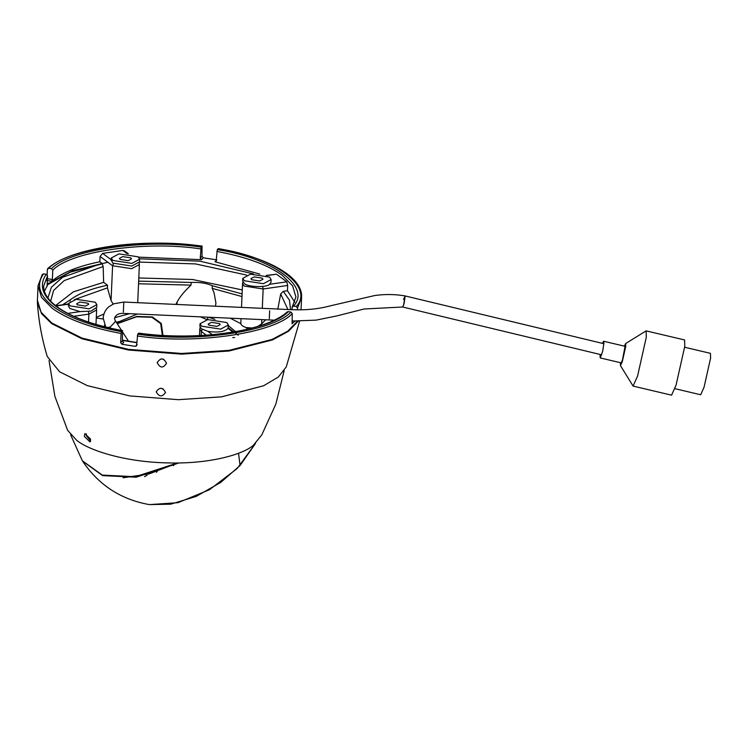 <?xml version="1.0" encoding="UTF-8"?>
<svg xmlns="http://www.w3.org/2000/svg" width="748" height="748" viewBox="0 0 748 748"><rect width="100%" height="100%" fill="white"/><g stroke="black" fill="none" stroke-linecap="round" stroke-linejoin="round"><path stroke-width="1.12" d="M160.259 388.24L163.008 388.726M165.542 392.373C162.279 397.197 159.165 397.02 156.201 391.84C159.464 387.043 162.578 387.221 165.542 392.373L165.523 392.691M157.202 362.705C160.511 357.581 163.625 357.759 166.542 363.238C163.232 368.39 160.119 368.212 157.202 362.705L157.248 362.247M37.4 300.631L37.409 302.837L41.626 313.749L51.715 323.641L81.981 338.76L128.404 350.008L181.54 354.141L228.963 351.018L272.478 339.929L288.457 331.289L298.2 321.201M37.409 302.837C38.644 321.135 41.935 339.031 47.264 356.516L59.653 371.812L87.31 385.631L129.741 395.916L178.304 399.684L221.651 396.833L263.679 385.725L278.34 377.02L286.241 366.95L299.565 321.21M161.185 358.881L163.747 359.255M84.318 436.383L84.87 433.616L90.573 439.113L89.984 441.89L84.318 436.383M49.022 360.564L54.903 396.403L67.629 430.324L76.735 440.366C88.657 450.174 123.859 461.881 166.589 462.881C209.347 464.284 242.885 454.513 253.329 445.331L261.791 434.859L275.834 404.107L284.137 370.83M86.272 433.84L86.413 435.785L90.723 441.142M232.731 337.582L234.666 337.516M207.645 319.508L205.625 319.05M96.277 317.975L103.168 319.031M104.645 324.884L104.561 326.764M62.552 304.801L70.172 299.901L70.116 301.238M207.748 317.217L207.645 319.62M241.987 296.563L212.189 288.373L214.068 292.823L215.929 303.024L215.443 306.203M175.864 304.417L177.108 302.014C179.857 296.844 184.494 291.206 191.039 285.11L138.548 283.773M262.314 278.163L254.217 276.91L250.926 278.667L251.58 279.705L259.687 280.958L262.969 279.2L262.314 278.163M130.816 257.854L122.709 256.601L119.428 258.359L120.082 259.397L128.179 260.65L131.47 258.892L130.816 257.854M88.058 303.286L79.952 302.033L76.67 303.791L77.325 304.829L85.422 306.082L88.713 304.314L88.058 303.286M70.06 305.876L89.124 308.821L96.857 304.679L95.314 302.239L76.259 299.294L68.517 303.436L70.06 305.876M68.517 303.436L68.405 306.082L69.947 308.522L80.139 311.607L91.032 311.093L96.744 307.325L96.857 304.679M112.817 260.444L131.872 263.389L139.614 259.247L138.071 256.807L119.016 253.862L111.274 258.004L112.817 260.444M47.9 297.947L51.416 287.195L62.57 277.302L101.98 263.352L99.858 261.772L100.092 256.48L102.598 253.376L111.368 259.874L112.705 263.09L131.76 266.036L139.502 261.894L139.614 259.247M244.325 280.752L263.38 283.698L271.122 279.556L269.579 277.115L250.515 274.17L242.782 278.312L244.325 280.752M242.782 278.312L242.661 280.958L244.203 283.399C246.98 287.054 266.933 287.765 269.551 284.296L271 282.202L271.122 279.556M266.195 275.442L276.489 274.198L266.662 275.61M269.551 284.296L286.783 281.818L287.69 285.456L263.146 288.99L262.698 286.419M127.113 253.656L122.803 250.458L124.458 250.889L128.347 253.768M101.98 263.352L103.168 266.54L103.635 282.333L107.525 285.222L107.413 287.868L111.059 300.631L113.219 304.062M122.803 250.458L102.598 253.376M277.807 309.233L280.678 293.955L283.286 291.346L287.466 290.748L287.69 285.456M257.789 326.409L261.622 323.884L265.615 319.835M241.015 318.723L240.837 323.66C241.136 325.156 242.876 326.446 246.055 327.531L252.169 328.017M286.783 281.818L276.489 274.198M200.025 323.744L199.912 326.39L201.455 328.83L207.832 331.327C217.883 332.813 224.624 331.841 228.037 328.409L228.364 324.978L226.822 322.547L207.766 319.602L200.025 323.744L201.567 326.184L220.623 329.129L228.364 324.978M219.557 323.594L211.46 322.341L208.168 324.099L208.823 325.137L216.929 326.39L220.211 324.623L219.557 323.594M294.824 302.257L287.466 290.748M291.972 323.688L294.964 321.144M136.519 345.987L137.735 334.16C194.19 343.023 272.936 331.663 290.972 312.066L292.262 313.599L292.131 323.809M287.26 311.916L288.27 311.654C270.561 330.775 193.76 341.845 138.614 333.225L138.773 333.15C198.183 341.322 266.026 331.392 287.26 311.916M290.972 312.066L288.27 311.654M137.735 334.16L138.614 333.225L138.997 334.085M136.837 345.211L135.407 346.361L121.933 344.276L120.662 342.715L122.42 340.854L123.682 342.416L121.933 344.276M216.097 261.426L217.313 249.608C272.618 258.051 311.729 287.026 293.525 306.063L292.113 307.185L292.01 309.691M297.442 309.85L297.517 308.017L296.227 306.484C314.973 286.998 274.871 257.293 218.192 248.682L218.566 249.533L218.192 248.682L217.313 249.608M293.525 306.063L296.227 306.484M216.817 251.403C245.811 256.826 267.606 264.783 282.202 275.292L292.636 285.904L295.928 297.003L292.113 307.185M216.406 260.669L215.031 261.753L216.789 259.883L203.306 257.808L201.558 259.668L138.492 257.144M240.837 323.66L230.347 318.237M235.611 331.654L228.336 325.586M214.91 319.331L208.421 317.246M247.756 329.129L246.055 327.531M46.965 319.041L52.351 323.557L82.448 338.592L128.628 349.784L181.474 353.879L228.645 350.775L271.861 339.77L287.756 331.205L297.461 321.191M102.392 263.801L70.275 272.15L47.124 284.941M48.536 283.127L47.152 284.231M107.88 262.258L72.612 270.654L47.152 284.277M42.122 274.974L43.534 273.861C35.895 284.894 39.289 295.918 53.706 306.923C68.844 317.816 91.471 326.063 121.569 331.663L121.073 333.458C90.602 327.792 67.703 319.452 52.388 308.428L41.486 297.339L38.045 285.745L37.409 300.303L41.047 312.206L51.752 322.986L82.009 338.105L128.432 349.353L181.568 353.477L228.991 350.354L271.917 339.499L287.868 331.074L297.826 321.201M259.808 274.077L215.031 261.753M201.558 259.668L200.24 258.172L201.997 256.302L203.306 257.808M46.974 278.649L52.379 279.481L52.781 270.224L51.49 268.691C69.199 249.57 145.991 238.5 201.137 247.111L200.24 258.172M201.997 256.302L202.016 246.186C145.57 237.322 66.824 248.673 48.788 268.27L47.376 269.383L47.143 274.778M47.376 269.383L47.779 268.541C70.686 247.644 140.559 237.705 202.175 246.101L201.137 247.111M48.788 268.27L51.49 268.691M52.379 279.481L51.799 281.257L46.395 280.425M242.277 289.934L192.573 279.509L138.801 277.957M242.1 293.917L212.301 285.727L212.189 288.373M191.039 285.11L191.151 282.454C199.594 282.071 206.644 283.165 212.301 285.727M191.151 282.454L138.661 281.126M47.189 285.886L44.394 291.215M99.858 261.772C77.689 266.26 61.663 272.758 51.799 281.257M47.414 285.914L47.115 285.072L47.414 285.914M122.42 340.854L122.448 330.728C93.079 325.249 71.013 317.189 56.231 306.558C42.15 295.815 38.821 285.063 46.226 274.273L47.526 275.806L47.115 285.072M46.226 274.273L43.534 273.861M103.635 282.333L73.379 291.832L55.259 305.82M107.525 285.222C90.938 288.728 78.484 293.618 70.172 299.901M107.413 287.868L74.323 299.649M121.073 333.458L120.662 342.715M47.526 275.806L43.711 285.988C43.421 291.757 46.563 297.629 53.145 303.604L57.016 306.736C71.509 317.217 93.378 325.184 122.607 330.653L121.569 331.663M129.666 313.683L114.603 317.741M103.879 314.01L96.305 317.33M118.773 321.556L116.361 322.332M129.469 341.415L128.544 341.256L122.794 332.327M123.111 477.776L149.207 473.886L177.631 462.975M70.63 434.794L82.355 460.787L102.298 475.092L135.341 476.738L177.463 462.975M172.882 465.172L173.358 465.649M157.267 471.39L156.397 472.334M684.663 347.259L710.469 353.346L710.6 358.096L704.046 387.249L700.689 394.757L674.892 388.67M620.485 362.705L620.419 365.557L622.299 361.621L625.795 346.072L625.618 343.566L624.393 346.146M625.618 343.566L646.122 330.868L646.3 337.198L637.567 376.076L633.089 386.09L620.419 365.557M603.617 341.238L625.066 346.305L622.504 359.863L621.158 362.864L600.205 357.918L602.701 351.195L603.917 343.192L603.617 341.238L602.392 343.369M646.122 330.868L684.607 339.957L684.785 346.277L676.052 385.155L671.573 395.168L633.089 386.09M600.008 354.459L600.205 357.918M274.142 320.153L123.308 313.393C118.614 313.206 115.678 314.871 114.509 318.386L115.416 321.565L110.218 327.054L107.675 327.521M269.299 318.732L269.654 310.757M123.336 312.122L123.813 302.052L269.776 308.672C288.896 309.204 306.624 312.14 330.233 305.867L374.468 295.591C384.631 294.086 394.785 294.179 404.949 295.89L403.677 305.025L402.686 307.007L364.089 308.989L337.105 315.852L316.058 320.135L291.935 321.042M402.676 307.007L404.116 303.482L405.126 296.273L403.518 299.406M177.005 304.464L177.108 302.014M262.305 308.326L263.146 288.99L244.091 286.045L242.548 283.604L241.511 307.391M139.147 262.922L139.38 264.54L131.648 268.682L112.583 265.736L100.092 256.48M111.059 300.631L112.583 265.736L113.528 263.633M88.545 322.079L88.89 314.113L73.743 316.301M95.996 324.426L96.632 309.971L88.89 314.113L88.442 311.542M67.778 313.393L80.139 311.607M68.489 304.184L56.016 305.979M136.949 342.743L122.438 340.387M103.168 266.54L64.235 280.556L53.566 290.486L50.658 301.21M139.577 258.808L199.922 261.174L253.376 273.89M246.616 275.068L195.499 263.913L139.483 262.09M261.622 323.884L261.809 319.667M283.286 291.346L289.485 300.229L290.551 309.635M287.915 309.504L280.678 293.955M233.021 332.103L228.037 328.409M206.345 335.188L201.334 331.476L202.278 329.372M201.156 335.506L201.334 331.476L199.791 329.036L199.51 335.59M207.832 331.327L212.404 334.711M292.262 313.599C274.067 333.44 194.34 344.931 137.239 335.955M135.407 346.361L137.165 344.491M301.042 309.859L301.594 297.246L297.517 308.017M200.642 248.906C146.15 240.417 70.331 251.347 52.781 270.224M162.363 335.347L160.67 323.641L151.966 317.302L136.622 316.769L117.258 323.716M117.127 323.529L136.828 316.441L152.424 316.974L161.278 323.445L162.952 335.385M255.498 443.442L237.2 468.519L209.403 489.753L177.94 502.693L149.413 504.61L170.787 504.171L196.238 496.392L220.8 482.376L240.071 465.508L255.489 443.452M178.931 462.956L136.22 477.205L102.654 475.635L82.617 461.17M240.071 465.508L238.528 453.241M242.922 282.024L242.548 283.604M55.754 305.782L68.498 303.94M122.448 340.172L136.959 342.537M139.38 264.54L137.716 302.762M238.303 335.216L234.825 332.645M233.9 331.953L228.234 327.764M200.174 327.456L199.791 329.036M301.594 297.246C302.828 276.816 267.98 257.443 218.351 248.598M42.346 274.32L38.045 285.745M96.632 309.971L96.389 308.354M111.274 258.004L111.162 260.65M149.413 504.61C121.176 499.627 98.998 485.274 82.869 461.563M207.046 319.714L200.567 316.89M137.286 314.02L116.623 322.734M173.798 465.452L174.05 462.993M144.504 476.644L147.038 475.335M115.117 320.406L121.597 330.466M123.813 302.052L113.864 303.781L109.171 306.558C108.217 307.278 103.944 310.467 103.168 317.956L105.58 326.549M601.738 354.851L402.686 307.007M603.898 343.715L404.949 295.89"/></g></svg>
